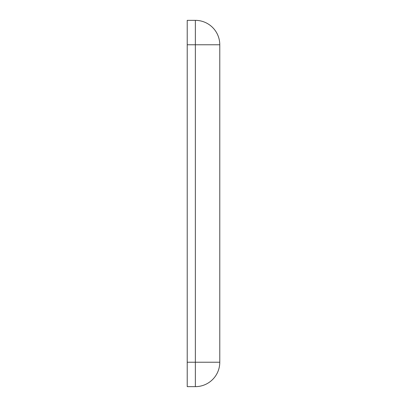 <?xml version="1.0" encoding="UTF-8"?>
<svg xmlns="http://www.w3.org/2000/svg" width="407" height="407" viewBox="0 0 407 407"><rect width="100%" height="100%" fill="white"/><g stroke="black" fill="none" stroke-linecap="round" stroke-linejoin="round"><path stroke-width="0.61" d="M187.22 386.65L187.22 362.23L195.36 362.23L195.36 386.65L187.22 386.65M195.36 386.65A24.42 24.42 0 0 0 219.78 362.23L219.78 44.77A24.42 24.42 0 0 0 195.36 20.35L187.22 20.35L187.22 362.23M219.78 362.23L195.36 362.23L195.36 44.77L187.22 44.77M195.36 20.35L195.36 44.77L219.78 44.77A24.42 24.42 0 0 0 195.36 20.35"/></g></svg>
